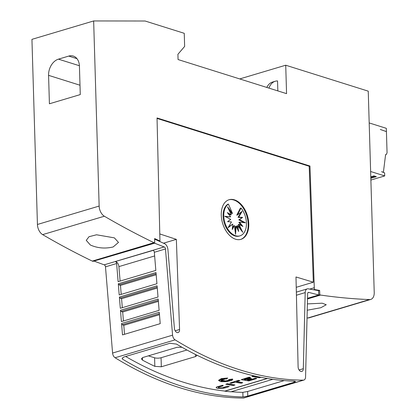 <?xml version="1.0" encoding="UTF-8"?>
<svg xmlns="http://www.w3.org/2000/svg" width="419" height="419" viewBox="0 0 419 419"><rect width="100%" height="100%" fill="white"/><g stroke="black" fill="none" stroke-linecap="round" stroke-linejoin="round"><path stroke-width="0.63" d="M307.913 292.713L308.861 292.431A1.838 1.152 73.4 0 0 308.808 292.41A1.838 1.152 73.4 0 0 308.337 292.399A1.838 1.152 73.4 0 0 307.64 293.646L305.571 376.974A4.593 2.886 -106.6 0 1 303.827 380.085A4.593 2.886 -106.6 0 1 303.283 380.159A459.481 288.33 -106.6 0 1 239.479 369.736A459.481 288.33 -106.6 0 1 175.1 339.861A4.593 2.886 -106.6 0 1 172.576 335.163L165.479 248.954A1.838 1.152 73.4 0 0 164.211 246.953A1.838 1.152 73.4 0 0 164.159 246.938L154.271 243.072M299.066 369.967L303.309 368.699L305.194 292.609A5.515 3.462 -106.6 0 1 307.284 288.88A5.515 3.462 -106.6 0 1 308.703 288.911A5.515 3.462 -106.6 0 1 308.866 288.969L318.581 290.618L318.712 294.971L308.861 292.431M157.046 118.425L309.191 166.259L313.333 282.212L295.987 276.969L298.108 366.751A3.902 2.451 73.4 0 0 300.821 371.444A3.902 2.451 73.4 0 0 301.821 371.464A3.902 2.451 73.4 0 0 303.309 368.699M175.173 330.795L179.568 329.486L176.352 239.359L159.775 233.943M154.632 239.144L163.949 243.408A5.515 3.462 -106.6 0 1 164.107 243.455A5.515 3.462 -106.6 0 1 167.909 249.446L174.388 328.171A3.902 2.451 73.4 0 0 177.09 332.545A3.902 2.451 73.4 0 0 178.096 332.571A3.902 2.451 73.4 0 0 179.568 329.486M116.623 263.52A1.838 1.152 73.4 0 0 115.356 261.524A1.838 1.152 73.4 0 0 115.304 261.508L153.019 250.263A1.838 1.152 -106.6 0 1 153.071 250.274A1.838 1.152 -106.6 0 1 154.339 252.275L155.831 270.417L118.116 281.662L116.623 263.52L105.483 266.845A1.838 1.152 73.4 0 0 104.216 264.845A1.838 1.152 73.4 0 0 104.163 264.829L153.254 250.353M105.483 266.845L112.58 353.055A4.593 2.886 73.4 0 0 115.105 357.753A459.481 288.33 73.4 0 0 179.484 387.627A459.481 288.33 73.4 0 0 243.287 398.05A4.593 2.886 73.4 0 0 243.832 397.971L303.827 380.085M182.914 386.606A459.481 288.33 -106.6 0 1 122.338 359.036L122.154 358.475L123.684 357.072L169.967 343.271L176.478 344.093A459.481 288.33 73.4 0 0 235.708 370.862A459.481 288.33 73.4 0 0 294.452 381.18L295.594 381.541L294.054 382.28L247.77 396.081L242.978 396.966A459.481 288.33 -106.6 0 1 182.914 386.606M120.101 281.07L118.902 266.61A4.593 2.886 73.4 0 0 115.733 261.618A4.593 2.886 73.4 0 0 115.602 261.582M260.911 377.304L259.413 377.749A459.481 288.33 -106.6 0 1 251.856 376.477L253.395 375.906A459.481 288.33 73.4 0 0 258.088 376.733M221.651 381.122L224.003 380.562L223.652 381.342L224.862 380.719L225.228 381.599L226.176 380.688L227.37 381.06L227.281 380.473L229.842 380.829L228.088 380.284L229.884 380.284L228.68 379.939L231.848 379.703L228.685 379.577L232.592 379.137L232.692 379.556L231.995 380.279L226.569 381.672L221.326 381.693L220.326 381.52L218.535 380.4L221.368 378.687L227.69 378.022L226.538 379.09L225.851 378.2L225.343 379.19A459.481 288.33 -106.6 0 1 223.866 378.839L224.312 379.42L221.431 378.944L223.599 379.635L221.038 379.635L222.856 379.933L219.373 380.269L222.85 380.263L221.038 380.661L223.285 380.504L220.855 381.421L224.008 380.672M223.736 381.19L224.856 380.609L225.223 381.489L226.176 380.578L227.349 380.95M227.281 380.473L229.209 380.635M228.088 380.284L229.502 380.174M228.68 379.939L230.874 379.666M228.685 379.577L232.587 379.027L232.697 379.384M218.535 380.347L221.368 378.582L227.69 378.022M223.966 378.86L224.312 379.42M222.133 379.064L223.599 379.635M221.703 379.635L222.856 379.933M220.52 380.159L222.85 380.263M221.756 380.504L223.285 380.504M216.136 387.638L216.728 386.931L222.756 385.271L223.248 385.815L218.571 387.104L218.199 387.512L219.064 387.963L222.829 387.826L219.064 387.853L218.205 387.455M222.699 387.737L227.271 386.171M227.051 386.355L228.984 386.438L227.051 386.355M225.799 384.244L227.339 383.678A459.481 288.33 73.4 0 0 234.897 384.951L233.357 385.522A459.481 288.33 -106.6 0 1 225.799 384.244L227.344 383.783A459.481 288.33 73.4 0 0 234.902 385.061M229.942 383.013L238.568 380.326A459.481 288.33 73.4 0 0 239.94 380.578L236.489 381.719A459.481 288.33 73.4 0 0 242.674 382.741L241.135 383.202A459.481 288.33 -106.6 0 1 234.944 382.18L231.309 383.265A459.481 288.33 -106.6 0 1 229.942 383.013L238.573 380.436A459.481 288.33 73.4 0 0 239.94 380.688M236.714 381.651A459.481 288.33 73.4 0 0 242.674 382.631L242.674 382.741M244.345 379.378A459.481 288.33 73.4 0 0 245.864 379.645L250.164 378.362A459.481 288.33 73.4 0 0 251.536 378.593L247.236 379.981A459.481 288.33 73.4 0 0 248.933 380.258L255.307 378.357A459.481 288.33 73.4 0 0 256.674 378.567L248.76 380.929A459.481 288.33 -106.6 0 1 241.203 379.651L249.116 377.294A459.481 288.33 73.4 0 0 250.489 377.545L244.115 379.446A459.481 288.33 73.4 0 0 245.869 379.75L250.169 378.472A459.481 288.33 73.4 0 0 251.536 378.703M247.472 379.913A459.481 288.33 73.4 0 0 248.933 380.148L255.302 378.247A459.481 288.33 73.4 0 0 256.669 378.457L256.674 378.567M241.203 379.651L249.111 377.184A459.481 288.33 73.4 0 0 250.483 377.435L250.489 377.545M125.658 356.48A459.481 288.33 73.4 0 0 182.773 382.013A459.481 288.33 73.4 0 0 224.862 391.089L267.238 378.451M231.22 391.723A459.481 288.33 73.4 0 0 242.842 392.373L242.978 396.966M242.601 392.388L247.634 391.487L284.213 380.583M223.542 388.193L217.524 388.423L216.136 387.695L216.733 387.036L222.761 385.38L223.248 385.815M90.373 245.015L86.251 240.354L89.022 236.709L96.538 234.781L114.371 237.861L118.493 242.418L113.135 246.969C105.159 248.844 97.575 248.189 90.373 245.015M307.384 303.906L322.211 303.199L326.239 304.739L320.834 307.729L307.227 310.217M228.816 199.811A20.678 12.973 -106.6 0 1 233.839 200.02A20.678 12.973 -106.6 0 1 247.744 219.781A20.678 12.973 -106.6 0 1 240.632 239.427M235.609 239.223A20.678 12.973 -106.6 0 1 221.661 219.216A20.678 12.973 -106.6 0 1 229.114 199.716A20.678 12.973 -106.6 0 1 234.436 199.842A20.678 12.973 -106.6 0 1 248.383 219.844A20.678 12.973 -106.6 0 1 240.93 239.349A20.678 12.973 -106.6 0 1 235.609 239.223M235.588 235.74A17.027 10.684 -106.6 0 1 224.411 220.829A17.027 10.684 -106.6 0 1 228.418 204.069L232.456 213.397L227.48 206.75L231.267 214.779L227.308 212.569L230.665 216.89L224.757 216.272L230.743 219.399L227.575 221.661L231.482 221.923L228.104 227.706L232.77 224.086L232.257 229.507L234.42 225.558L235.546 234.341L236.175 226.108L238.61 231.503L237.762 225.658L242.737 232.304L238.95 224.275L242.91 226.485L239.553 222.164L245.461 222.782L239.474 219.656L242.643 217.393L238.736 217.131L242.114 211.349L237.447 214.968L241.004 208.023A17.027 10.684 -106.6 0 1 246.43 224.594A17.027 10.684 -106.6 0 1 239.977 235.845A17.027 10.684 -106.6 0 1 235.588 235.74M239.977 235.845L239.291 236.049A17.027 10.684 -106.6 0 1 234.902 235.944A17.027 10.684 -106.6 0 1 223.725 221.033A17.027 10.684 -106.6 0 1 227.732 204.273L228.418 204.069M235.127 231.063L235.488 226.312L236.175 226.108M232.377 228.24L233.734 225.762L234.42 225.558M228.449 227.108L232.77 224.086M230.665 216.89L225.417 216.618M231.267 214.779L230.581 214.984L228.114 213.606M232.456 213.397L231.77 213.601L228.91 209.778M237.557 229.172L237.075 225.862L237.762 225.658M240.621 229.481L238.264 224.479L238.95 224.275M241.417 225.652L238.867 222.369L239.553 222.164M244.115 222.641L238.793 219.86L239.474 219.656M238.793 219.86L242.643 217.393M241.957 217.597L238.05 217.335L238.736 217.131M238.05 217.335L241.082 212.15M241.004 208.023L240.317 208.227L236.761 215.172L237.447 214.968M268.951 88.116A19.4 12.172 -106.6 0 1 275.252 81.255A19.4 12.172 -106.6 0 1 277.54 80.935L277.839 90.907M275.252 81.255L272.507 82.072A19.4 12.172 73.4 0 0 266.814 87.445M286.565 93.652L285.721 65.212L368.243 91.159L374.225 292.546A9.192 5.766 -106.6 0 1 370.736 299.433A9.192 5.766 -106.6 0 1 369.516 299.585A1056.807 663.157 -106.6 0 1 320.551 295.06L319.786 294.819L319.66 290.44L314.36 289.513L309.966 166.029L157.036 117.949L159.953 240.998L154.611 238.558L154.742 242.931L153.977 242.69A1056.807 663.157 -106.6 0 1 104.362 216.225A9.192 5.766 -106.6 0 1 99.146 206.069L93.652 20.95L145.126 21.013L184.25 33.311L184.638 46.441L177.907 54.292L178.065 59.545L286.565 93.652M239.731 78.929L285.721 65.212M385.569 154.8L386.187 154.616L387.062 152.893L386.428 131.608L380.311 129.466L386.067 131.493M369.191 122.935L386.328 128.324L386.423 131.388M370.632 171.502L384.715 175.928L370.883 180.055M386.187 154.616L385.595 154.601L383.395 172.267L381.562 171.685L384.626 172.869L384.715 175.928M370.831 178.29L376.362 176.645L373.916 175.875L370.789 176.808M383.395 172.267L383.039 172.371M375.125 176.252L370.81 177.541M49.416 103.786L48.573 75.347A13.785 9.883 107.5 0 1 58.466 59.152L68.753 56.083A13.785 9.883 107.5 0 1 73.278 56.062A13.785 9.883 107.5 0 1 79.427 66.144L80.275 94.584L49.416 103.786M272.853 379.31L230.937 391.812A459.481 288.33 -106.6 0 1 224.862 391.199L267.479 378.493M122.301 357.946L122.338 359.036M186.932 350.012L161.069 357.726A4.593 1.398 -1.7 0 1 154.585 357.784L148.399 355.841M197.15 355.296L195.621 356.548L161.336 366.772L154.836 366.358A459.481 288.33 -106.6 0 1 142.544 360.167L141.365 358.826L142.895 357.486L177.179 347.262L181.998 347.283M253.395 375.906L253.395 376.016A459.481 288.33 73.4 0 0 259.586 377.079M251.856 376.477L253.395 376.016M229.272 386.208C228.36 386.999 226.396 387.669 223.379 388.219M222.704 387.847L227.271 386.281M118.289 283.773L156.004 272.528L156.926 283.726L119.211 294.971L118.289 283.773A1.377 0.864 73.4 0 0 119.059 284.763L156.104 273.717M119.384 297.05L157.099 285.8L158.021 297.034L120.311 308.279L119.384 297.05A1.377 0.864 73.4 0 0 120.164 298.077L157.198 287.031M120.473 310.28L158.188 299.035L159.115 310.348L121.405 321.593L120.473 310.28A1.377 0.864 73.4 0 0 121.274 311.385L158.293 300.35M121.562 323.489L159.272 312.244L160.215 323.657L122.5 334.901L121.562 323.489A1.377 0.864 73.4 0 0 122.385 324.699L159.393 313.663M124.532 334.294L123.788 325.333L122.385 324.699M123.427 320.991L122.678 312.019L121.274 311.385M122.317 307.682L121.573 298.71L120.164 298.077M121.211 294.374L120.463 285.397L119.059 284.763M120.463 285.397L156.187 274.744M121.573 298.71L157.282 288.062M122.678 312.019L158.377 301.376M123.788 325.333L159.477 314.69M153.019 250.263L164.159 246.938M94.275 260.964L154.276 243.277M94.28 261.168L104.163 264.829M163.483 243.198L176.352 239.359M313.333 282.212L296.233 287.308M307.525 298.307L318.712 294.971M159.183 241.229L159.953 240.998M309.191 166.259L309.966 166.029M93.652 20.95L31.938 39.355L37.432 224.474A9.192 5.766 73.4 0 0 42.649 234.624A1056.807 663.157 73.4 0 0 92.269 261.095L93.028 261.336L154.742 242.931M92.269 261.095L153.977 242.69M307.038 317.953A1056.807 663.157 73.4 0 0 307.808 317.984A9.192 5.766 73.4 0 0 309.023 317.832L370.736 299.433M307.509 298.946L320.551 295.06M307.52 298.475L319.786 294.819M318.587 290.76L319.66 290.44M313.532 289.759L314.36 289.513M296.422 295.222L305.194 292.609M115.105 357.753L175.1 339.861M154.339 252.275L165.479 248.954M79.992 85.225L48.573 75.347M79.411 65.736L58.466 59.152M76.976 58.67L68.753 56.083M195.558 354.505L195.621 356.548M161.069 357.726L161.336 366.772M154.585 357.784L154.836 366.358M142.465 357.632L142.544 360.167M118.902 266.61L154.637 255.951M112.58 353.055L172.576 335.163M294.023 381.164L294.054 382.28M247.634 391.487L247.77 396.081M243.287 398.05L303.283 380.159M42.649 234.624L104.362 216.225M37.432 224.474L99.146 206.069M307.808 317.984L369.516 299.585M309.672 289.105L314.308 287.722M296.348 292.137L307.284 288.88"/></g></svg>
